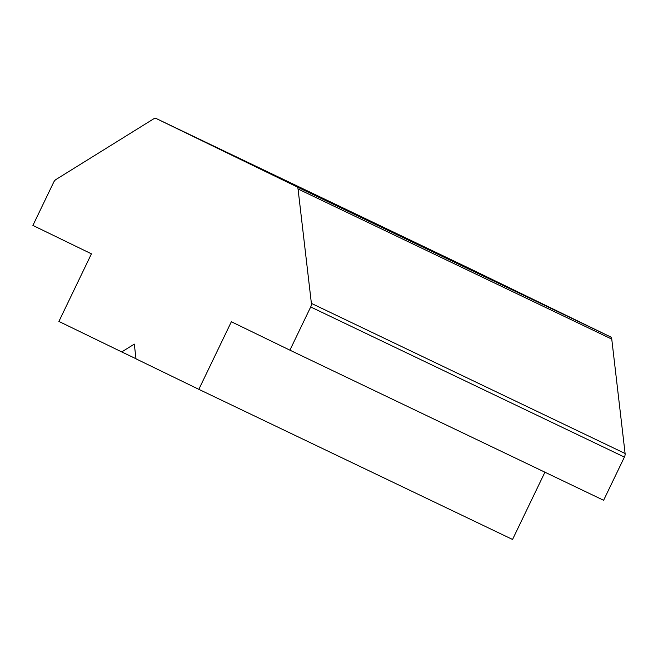 <?xml version="1.0" encoding="UTF-8"?>
<svg xmlns="http://www.w3.org/2000/svg" width="658" height="658" viewBox="0 0 658 658"><rect width="100%" height="100%" fill="white"/><g stroke="black" fill="none" stroke-linecap="round" stroke-linejoin="round"><path stroke-width="0.99" d="M419.919 245.187L335.999 204.909L419.919 245.187M611.759 339.109L298.049 188.986A5.001 3.175 -64.4 0 0 296.668 186.691L610.377 336.814A5.001 3.175 115.6 0 1 611.759 339.109L625.1 453.494A5.001 3.175 115.6 0 1 624.401 457.088L310.691 306.965L289.907 350.163L231.361 321.746L198.839 389.339L136.009 358.849L134.298 344.118L121.738 351.923L136 358.75M121.738 351.923L58.907 321.433L91.437 253.84L32.9 225.431L53.685 182.233A5.001 3.175 -64.4 0 1 56.062 179.453L153.602 118.884A5.001 3.175 -64.4 0 1 156.242 118.539A5.001 3.175 -64.4 0 0 156.242 118.539L469.952 268.661A5.001 3.175 115.6 0 1 469.952 268.661A5.001 3.175 115.6 0 1 469.96 268.661L156.25 118.539L296.668 186.691M198.839 389.339L512.549 539.461L544.923 472.197M289.907 350.163L603.616 500.286L624.401 457.088M298.049 188.986L311.39 303.371L625.1 453.494M610.377 336.814L469.96 268.661M310.691 306.965A5.001 3.175 -64.4 0 0 311.39 303.371"/></g></svg>
